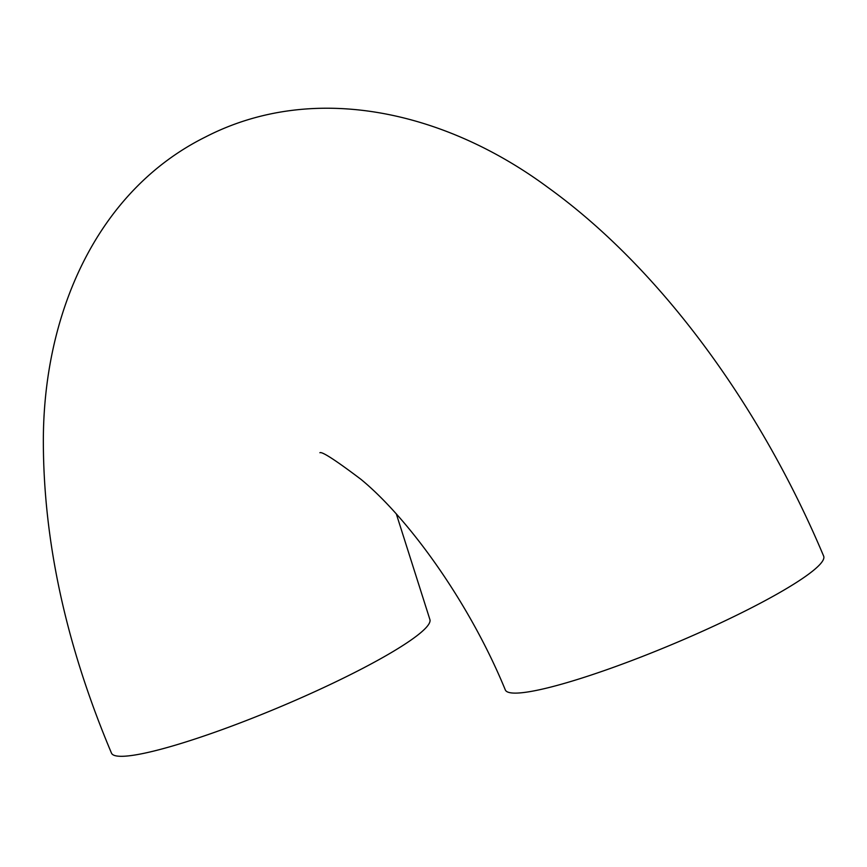 <?xml version="1.0" encoding="UTF-8"?>
<svg xmlns="http://www.w3.org/2000/svg" width="867" height="867" viewBox="0 0 867 867"><rect width="100%" height="100%" fill="white"/><g stroke="black" fill="none" stroke-linecap="round" stroke-linejoin="round"><path stroke-width="1.3" d="M396.382 514.109L429.815 619.287A172.663 22.726 -22.8 0 1 354.072 672.814A172.663 22.726 -22.8 0 1 111.475 753.109C66.542 646.587 43.838 543.446 43.35 443.698C42.635 314.439 96.595 191.098 205.349 137.051C313.247 81.335 444.619 110.77 548.421 187.814C661.087 269.138 760.706 406.58 823.65 556.105A172.663 22.726 157.2 0 1 747.907 609.62A172.663 22.726 157.2 0 1 505.309 689.915C469.329 602.294 408.303 518.119 360.867 479.267C335.594 460.193 321.939 451.339 319.89 452.726L319.923 452.737"/></g></svg>

